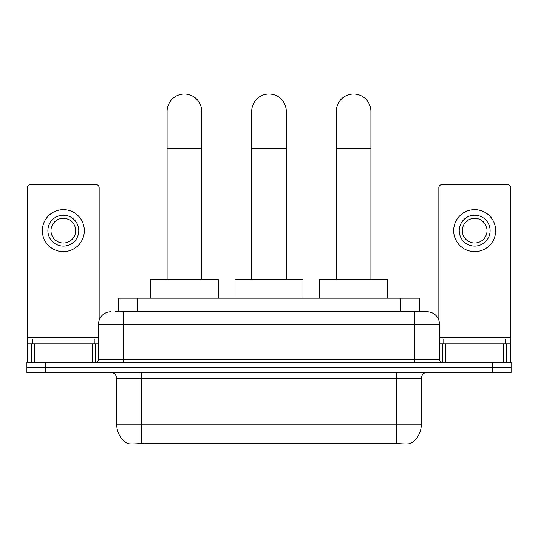 <?xml version="1.0" encoding="UTF-8"?>
<svg xmlns="http://www.w3.org/2000/svg" width="538" height="538" viewBox="0 0 538 538"><rect width="100%" height="100%" fill="white"/><g stroke="black" fill="none" stroke-linecap="round" stroke-linejoin="round"><path stroke-width="0.81" d="M118.622 311.798L118.622 298.213L419.378 298.213L419.378 311.798M410.433 443.527L410.433 443.964L127.567 443.964L127.567 443.527M116.759 424.818L141.467 424.818L141.467 378.503L116.759 378.503L116.759 424.818A21.614 21.614 0 0 0 127.445 443.467C129.046 444.092 133.72 444.092 141.467 443.467L396.533 443.467C404.273 444.092 408.947 444.092 410.555 443.467A21.614 21.614 0 0 0 421.241 424.818L421.241 378.503A6.174 6.174 0 0 1 427.414 372.323M45.427 362.444L511.1 362.444L511.1 367.387L26.9 367.387L26.9 372.323L45.427 372.323L45.427 367.387L26.9 367.387L26.9 362.444L45.427 362.444L45.427 367.387L511.1 367.387L511.1 372.323L45.427 372.323M115.502 311.798L422.781 311.798M115.219 311.798L123.249 311.798L123.249 324.152L98.541 324.152L98.541 359.357A3.087 3.087 0 0 1 95.455 362.444M110.895 311.798A12.354 12.354 0 0 0 98.541 324.152M427.105 311.798A12.354 12.354 0 0 1 439.459 324.152L414.751 324.152L414.751 311.798L426.916 311.798M439.459 324.152L439.459 359.357C439.64 361.233 440.669 362.262 442.545 362.444M511.1 362.444L511.1 367.387M94.217 343.916L94.217 338.974L32.462 338.974L32.462 343.916M92.213 362.444L92.213 343.916L34.466 343.916L34.466 362.444M99.16 320.298L99.16 187.661A3.087 3.087 0 0 0 96.073 184.574L30.605 184.574A3.087 3.087 0 0 0 27.519 187.661L27.519 343.916L34.466 343.916M92.213 343.916L98.541 343.916M27.519 362.444L27.519 343.916M63.336 215.207A15.441 15.441 0 0 0 47.895 230.647A15.441 15.441 0 0 0 63.336 246.088A15.441 15.441 0 0 0 78.777 230.647A15.441 15.441 0 0 0 63.336 215.207M63.336 218.294A12.354 12.354 0 0 0 50.989 230.647A12.354 12.354 0 0 0 63.336 243.001A12.354 12.354 0 0 0 75.69 230.647A12.354 12.354 0 0 0 63.336 218.294M63.336 251.643A20.995 20.995 0 0 0 84.338 230.647A20.995 20.995 0 0 0 63.336 209.645A20.995 20.995 0 0 0 42.341 230.647A20.995 20.995 0 0 0 63.336 251.643M505.538 343.916L505.538 338.974L443.783 338.974L443.783 343.916M167.096 279.686L167.096 111.326A17.29 17.29 0 0 1 184.386 94.036A17.29 17.29 0 0 1 201.683 111.326A17.29 17.29 0 0 0 184.386 94.036M201.683 279.686L201.683 111.326M218.354 298.213L218.354 279.686L150.418 279.686L150.418 298.213M251.71 279.686L251.71 111.326A17.29 17.29 0 0 1 269 94.036A17.29 17.29 0 0 1 286.29 111.326A17.29 17.29 0 0 0 269 94.036M286.29 279.686L286.29 111.326M302.968 298.213L302.968 279.686L235.032 279.686L235.032 298.213M336.317 279.686L336.317 111.326A17.29 17.29 0 0 1 353.614 94.036A17.29 17.29 0 0 1 370.904 111.326A17.29 17.29 0 0 0 353.614 94.036M370.904 279.686L370.904 111.326M387.582 298.213L387.582 279.686L319.646 279.686L319.646 298.213M503.534 362.444L503.534 343.916L445.787 343.916L445.787 362.444M510.481 362.444L510.481 343.916L510.481 362.444M503.534 343.916L510.481 343.916L510.481 187.661A3.087 3.087 0 0 0 507.395 184.574L441.927 184.574A3.087 3.087 0 0 0 438.84 187.661L438.84 320.298M439.459 343.916L445.787 343.916M474.664 215.207A15.441 15.441 0 0 0 459.223 230.647A15.441 15.441 0 0 0 474.664 246.088A15.441 15.441 0 0 0 490.105 230.647A15.441 15.441 0 0 0 474.664 215.207M474.664 218.294A12.354 12.354 0 0 0 462.31 230.647A12.354 12.354 0 0 0 474.664 243.001A12.354 12.354 0 0 0 487.011 230.647A12.354 12.354 0 0 0 474.664 218.294M474.664 251.643A20.995 20.995 0 0 0 495.659 230.647A20.995 20.995 0 0 0 474.664 209.645A20.995 20.995 0 0 0 453.662 230.647A20.995 20.995 0 0 0 474.664 251.643M393.755 443.964L393.755 443.359M144.245 443.964L144.245 443.359M137.15 311.798L137.15 298.213M400.85 311.798L400.85 298.213M396.533 372.323L396.533 378.503L141.467 378.503L141.467 372.323M421.241 378.503L396.533 378.503L396.533 424.818L421.241 424.818M396.533 443.467L396.533 424.818L141.467 424.818L141.467 443.467M492.573 372.323L492.573 362.444M123.249 362.444L123.249 359.357L439.459 359.357M98.541 359.357L123.249 359.357L123.249 324.152L414.751 324.152L414.751 362.444M98.541 337.736L27.519 337.736M95.253 343.916L95.253 362.444M27.566 343.916L27.566 362.444M31.426 362.444L31.426 343.916M167.096 148.38L201.683 148.38M251.71 148.38L286.29 148.38M336.317 148.38L370.904 148.38M510.481 337.736L439.459 337.736M510.434 362.444L510.434 343.916M506.574 343.916L506.574 362.444M442.747 362.444L442.747 343.916M116.759 378.503C116.396 374.751 114.338 372.693 110.586 372.323"/></g></svg>
